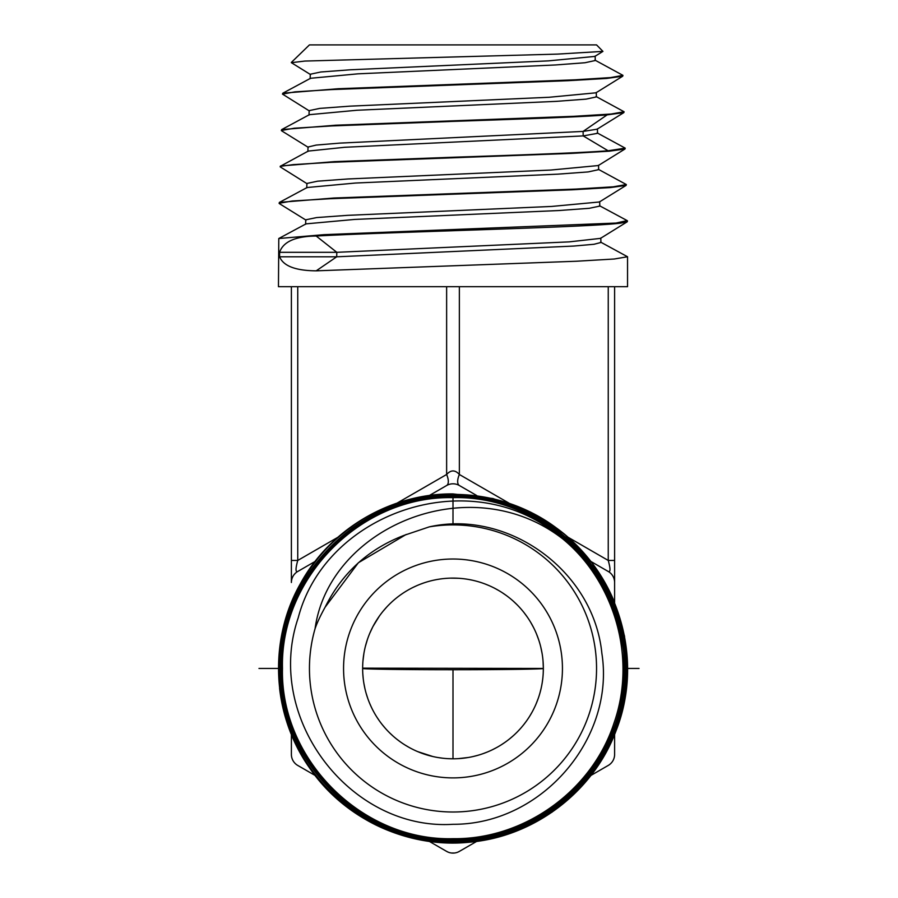 <?xml version="1.0" encoding="UTF-8"?>
<svg xmlns="http://www.w3.org/2000/svg" width="898" height="898" viewBox="0 0 898 898"><rect width="100%" height="100%" fill="white"/><g stroke="black" fill="none" stroke-linecap="round" stroke-linejoin="round"><path stroke-width="1.35" d="M476.715 495.528L459.361 485.515A12.729 12.729 0 0 0 446.632 485.515L429.289 495.528A174.549 174.549 0 0 1 452.996 493.911L492.901 498.525L530.684 512.152L564.371 534.052L592.152 563.091L612.571 597.72L624.514 636.065L627.376 676.127L621.001 715.785A174.549 174.549 0 0 1 616.017 730.837L590.143 776.422L551.922 812.252L504.799 835.129L452.996 842.998A174.549 174.549 0 0 1 431.175 841.628M429.289 841.381L446.632 851.394A12.729 12.729 0 0 0 459.361 851.394L476.715 841.381A174.549 174.549 0 0 1 452.996 842.998C397.298 841.774 351.702 819.728 316.197 776.849C295.543 750.279 283.341 720.847 279.615 688.564L279.592 688.306M590.895 561.452A174.549 174.549 0 0 1 614.614 602.524L614.614 582.488A12.729 12.729 0 0 0 608.249 571.476L590.895 561.452L608.249 571.476C610.55 572.441 610.55 568.76 608.249 560.453L614.614 560.453L614.614 582.488L614.614 286.687L614.614 602.524M614.614 734.373A174.549 174.549 0 0 1 590.895 775.457L608.249 765.433A12.729 12.729 0 0 0 614.614 754.41L614.614 734.373M302.233 756.408A174.549 174.549 0 0 1 301.144 754.511M291.39 734.373L291.39 754.41A12.729 12.729 0 0 0 297.743 765.433L315.097 775.457M291.39 602.524A174.549 174.549 0 0 1 315.097 561.452L297.743 571.476A12.729 12.729 0 0 0 291.39 582.488L291.39 560.453L291.39 582.488A12.729 12.729 0 0 1 297.743 571.476L315.097 561.452M618.453 724.046L617.667 726.325M452.996 524.892L452.996 493.911C390.967 493.328 330.352 528.9 300.617 583.341C268.289 639.803 271.757 714.191 309.204 767.386C343.889 818.83 407.546 848.599 469.261 842.234C534.097 836.869 593.421 791.834 616.017 730.837C643.305 662.342 620.608 578.312 562.608 532.907C503.711 483.764 412.137 481.44 350.871 527.474C290.694 569.826 263.844 652.464 287.607 722.026C309.294 792.272 379.573 843.244 452.996 842.077C379.416 843.278 309.013 792.081 287.461 721.633C264.888 654.709 288.718 575.618 344.551 532.267C401.496 485.425 488.613 481.575 549.497 523.287C611.605 563.158 642.014 644.955 621.001 715.785M550.687 529.573A169.801 169.801 0 0 1 562.889 539.013C615.411 582.342 636.671 658.874 613.985 723.115C592.197 790.745 524.106 839.652 452.996 838.687C362.006 841.134 280.198 759.528 282.477 668.404C280.064 577.279 361.748 495.427 452.996 497.649C544.255 495.157 626.389 577.111 624.088 668.505C626.49 759.977 544.536 842.066 452.996 839.821C361.344 842.268 279.076 760.123 281.355 668.381C278.908 576.684 361.198 494.226 452.996 496.515C574.956 491.083 665.912 635.784 608.114 743.454C580.669 802.037 517.742 841.606 452.996 840.955C360.828 843.458 277.886 760.696 280.221 668.404C277.763 576.078 360.592 493.081 452.996 495.393C543.975 493.058 626.22 573.115 626.288 664.206C631.204 758.305 547.365 844.479 452.996 842.077C544.244 844.232 626.366 763.895 626.31 672.815C631.092 578.66 547.118 492.778 452.996 495.37C360.569 493.081 277.751 576.078 280.198 668.37C277.897 760.774 360.772 843.424 452.996 840.966C545.176 843.256 627.691 760.483 625.233 668.471C627.534 576.46 544.861 494.012 452.996 496.504C361.119 494.259 278.908 576.662 281.332 668.415C279.02 760.101 361.4 842.313 452.996 839.832C517.327 840.494 579.839 801.173 607.115 742.972C664.531 635.941 574.148 492.239 452.996 497.638C361.793 495.359 280.041 577.279 282.466 668.381C280.198 759.528 361.939 841.145 452.996 838.71C523.916 839.63 591.715 791.149 613.761 723.81C638.815 654.395 611.695 570.982 550.687 529.573C462.077 465.377 324.885 515.216 298.237 617.757C263.788 718.243 350.546 830.886 452.996 824.297C541.775 824.712 615.31 738.324 601.873 653.374C593.679 570.533 507.864 509.144 429.244 526.879L404.313 535.275C368.517 548.936 342.116 572.924 325.087 607.25L358.381 562.743L406.255 534.422M325.087 607.25C320.395 615.736 317.05 622.875 315.075 628.656A143.557 143.557 0 0 0 452.996 812.005A143.557 143.557 0 0 0 596.059 656.528A143.557 143.557 0 0 0 429.244 526.879M562.889 539.013C470.631 467.106 329.117 526.834 315.075 628.656M452.996 777.893A109.444 109.444 0 0 0 562.44 668.449A109.444 109.444 0 0 0 452.996 559.016A109.444 109.444 0 0 0 343.564 668.449A109.444 109.444 0 0 0 452.996 777.893M543.211 673.556L543.346 668.449C544.413 669.133 501.735 669.74 452.996 669.728L452.996 758.799A90.35 90.35 0 0 0 543.346 668.449A90.35 90.35 0 0 0 452.996 578.099A90.35 90.35 0 0 0 362.646 668.449A90.35 90.35 0 0 0 452.996 758.799L447.889 758.664M542.785 678.596L542.078 683.603M541.09 688.564L539.821 693.458M538.284 698.274L536.061 704.01M532.099 712.114L529.562 716.424M526.43 721.094L523.691 724.72M520.436 728.592L517.405 731.814M513.286 735.743L509.424 739.02M505.394 742.062L501.196 744.88M496.841 747.45L492.351 749.785M487.737 751.862L483.023 753.669M478.207 755.218L473.313 756.486M468.352 757.485L458.171 758.653M362.646 668.157L543.346 668.449L543.043 660.984M542.156 653.778L540.719 646.796M538.789 640.106L536.432 633.764M533.704 627.825L530.673 622.303M527.418 617.207L523.983 612.548M516.799 604.477L513.14 601.02M509.48 597.933L508.021 596.777M505.843 595.172L502.263 592.714M498.738 590.536L495.281 588.605M488.613 585.417L485.436 584.127M480.318 582.331L479.723 582.14M474.638 580.737L473.336 580.422M472.011 580.119L469.284 579.58M461.359 578.492L459.17 578.312M458.62 578.278L450.291 578.144M447.642 578.256L445.015 578.458M442.422 578.727L441.041 578.896M439.739 579.075L437 579.524M436.069 579.704L434.34 580.052M426.46 582.084L425.764 582.308M423.418 583.083L420.141 584.284M416.751 585.698L413.248 587.314M386.791 606.969L383.008 611.314M379.338 616.129L373.097 626.288M372.659 627.118L369.785 633.258M367.327 639.769L365.329 646.582M363.87 653.654L362.96 660.962M442.849 758.226L437.842 757.519M432.87 756.531L417.66 751.604M409.308 747.54L405.043 745.026M400.306 741.849L396.692 739.11M392.83 735.855L389.429 732.656M385.511 728.525L382.402 724.832M379.349 720.791L376.913 717.176M371.379 707.209L369.561 703.123M367.753 698.397L366.216 693.57M364.936 688.676L363.948 683.715M363.23 678.708L362.792 673.612M452.996 669.728C404.684 669.74 361.524 669.133 362.646 668.449M291.311 62.478L309.44 44.9L596.553 44.9L602.94 51.388L557.557 54.105L304.882 61.064L291.379 62.68L310.596 74.613M607.115 114.888L623.852 112.598L624.088 111.756L611.123 114.035L574.058 116.302L335.515 125.226L281.691 129.593L281.332 130.479L294.465 128.201L331.71 125.933L452.996 121.376C517.371 119.221 579.85 117.054 607.115 114.888L583.083 131.422L339.736 143.119L316.219 145.072L308.025 147.014L307.891 151.504M282.466 94.088L282.825 93.201L338.254 88.734L575.102 79.821L610.573 77.587L622.954 75.365L622.718 76.207L606.722 78.44L568.12 80.685L330.812 89.62L295.049 91.854L282.466 94.088L309.462 111.004M602.94 51.388L594.835 56.417L548.454 60.873L350.523 69.775L320.766 71.997L310.293 74.231L310.147 78.71M622.718 76.207L595.969 92.808L549.25 97.265L349.704 106.166L319.71 108.4L309.159 110.622L309.013 115.101M623.852 112.598L597.103 129.2L583.083 131.422L583.206 135.912L344.72 147.283L308.283 151.077L280.221 166.343L293.41 164.603L330.891 162.325L571.431 153.39L609.304 151.19L624.974 149.001L625.21 148.148L608.114 150.763C580.647 152.918 517.832 155.085 452.996 157.251L334.718 161.618L280.558 165.995M596.014 96.479L624.088 111.756M597.148 132.882L625.21 148.148M599.415 205.676L627.152 220.594L616.017 223.063L621.001 223.063L627.242 221.784L627.478 220.942M598.281 169.273L626.344 184.55L613.211 186.818L575.674 189.096L333.91 198.02L279.424 202.387L279.076 203.274L292.378 200.995L330.127 198.716L572.273 189.781L610.382 187.581L626.119 185.392L626.344 184.55M316.197 236.028L336.806 252.316L279.592 252.316C283.207 241.685 295.408 236.253 316.197 236.028C395.861 231.706 590.424 227.385 621.001 223.063M307.195 183.787L280.198 166.871M598.315 165.546L550.822 170.048L348.087 178.96L317.611 181.183L306.892 183.45M626.108 185.392L599.381 201.983L551.675 206.439L347.346 215.352L316.601 217.574L305.769 219.808L305.623 224.287M627.242 221.784L600.504 238.374L569.276 241.865L336.806 252.316L336.694 256.806L279.615 256.806L279.592 252.316M600.796 238.004L600.942 242.482L593.993 244.278L573.676 246.063L336.694 256.806L316.197 270.837C295.543 270.68 283.341 265.999 279.615 256.806M598.674 169.655L588.156 171.922L557.972 174.145L355.462 183.035L307.071 187.525M599.673 201.612L599.808 206.091L589.189 208.314L558.747 210.536L354.654 219.426L306.016 223.871L278.773 238.52L324.066 234.659L616.017 223.063M600.549 242.067L627.545 256.761L627.545 286.687L278.459 286.687L278.784 238.52M627.545 256.761L614.266 259.006L576.426 261.239L316.197 270.837M595.15 56.035L595.284 60.514L585.013 62.737L555.548 64.959L357.864 73.838L310.551 78.283L282.825 93.201M596.272 92.427L596.418 96.905L586.068 99.128L556.367 101.351L357.056 110.241L309.417 114.675L281.691 129.593M597.406 128.818L597.552 133.308L583.206 135.912L608.114 150.763M622.954 75.365L594.88 60.076M291.39 286.687L291.39 560.453L297.743 560.453L337.794 537.33M447.372 485.111L447.99 484.83M448.08 484.797L448.742 484.538M449.37 484.336L449.943 484.179M451.571 483.887L452.154 483.831M453.86 483.831L454.455 483.887M456.061 484.179L456.633 484.336M456.678 484.348L457.262 484.538M458.642 485.122L459.361 485.515A12.729 5.691 120 0 1 459.361 474.492C455.129 469.766 450.886 469.766 446.632 474.492A12.729 5.691 -120 0 1 446.632 485.515M297.743 571.476C295.453 572.441 295.453 568.76 297.743 560.453L297.743 286.687M446.632 851.394L448.158 852.146M451.368 852.999L454.624 852.999M457.845 852.146L459.361 851.394M639.028 668.449L627.545 668.449M278.459 668.449L258.972 668.449M607.115 742.972L608.114 743.454M446.632 286.687L446.632 474.492L397.051 503.116M459.361 286.687L459.361 474.492L508.953 503.116M608.249 286.687L608.249 560.453L568.21 537.33M279.323 203.588L306.061 220.178M624.974 149.001L598.236 165.591M281.59 130.794L308.328 147.395M307.161 187.48L279.424 202.398M598.539 165.21L598.674 169.7M306.903 183.417L306.757 187.895M291.536 580.568L291.884 578.963M292.512 577.268L293.096 576.112M294.286 574.406L295.711 572.924M612.907 576.112L613.491 577.268M614.12 578.963L614.468 580.568"/></g></svg>
